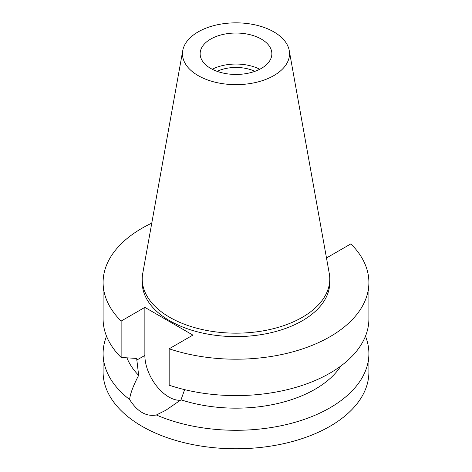 <?xml version="1.0" encoding="UTF-8"?>
<svg xmlns="http://www.w3.org/2000/svg" width="472" height="472" viewBox="0 0 472 472"><rect width="100%" height="100%" fill="white"/><g stroke="black" fill="none" stroke-linecap="round" stroke-linejoin="round"><path stroke-width="0.71" d="M198.151 31.889A53.531 30.904 180 0 1 253.906 24.621A53.531 30.904 180 0 1 289.242 50.557A53.531 30.904 180 0 1 273.848 75.597A53.531 30.904 180 0 1 212.99 81.65A53.531 30.904 180 0 1 182.758 50.557A53.531 30.904 180 0 1 198.151 31.889M210.642 39.105A35.86 20.703 0 0 0 200.14 53.743A35.86 20.703 0 0 0 222.277 72.871A35.86 20.703 0 0 0 261.358 68.387A35.86 20.703 0 0 0 271.86 53.743A35.86 20.703 0 0 0 249.723 34.615A35.86 20.703 0 0 0 210.642 39.105M289.242 50.557L329.267 273.453A93.769 54.133 180 0 1 329.769 279.035A93.769 54.133 180 0 1 302.304 317.314A93.769 54.133 180 0 1 200.116 329.049A93.769 54.133 180 0 1 142.231 279.035A93.769 54.133 180 0 1 142.733 273.453L182.758 50.557M142.231 279.035L142.231 282.48A93.769 54.133 0 0 0 200.116 332.494A93.769 54.133 0 0 0 302.304 320.759A93.769 54.133 0 0 0 329.769 282.48L329.769 279.035M326.335 257.128L327.137 257.588L350.867 243.888A132.897 76.73 180 0 1 368.897 282.48A132.897 76.73 180 0 1 329.975 336.731A132.897 76.73 180 0 1 169.165 348.796L192.895 335.096L144.863 307.366L121.133 321.066A132.897 76.73 180 0 1 103.102 282.48A132.897 76.73 180 0 1 142.025 228.224A132.897 76.73 180 0 1 151.772 223.132M126.95 357.847A111.805 64.546 0 0 0 138.656 375.364C133.269 385.653 130.248 393.707 129.605 399.536A132.897 76.73 180 0 1 103.102 353.558A132.897 76.73 180 0 1 106.542 336.217M103.102 282.48L103.102 318.871A132.897 76.73 0 0 0 121.133 357.463L136.662 358.437L138.656 375.364M121.133 321.066L121.133 357.463M180.434 400.268A33.96 19.606 60 0 1 168.876 397.017A33.96 19.606 60 0 1 144.863 355.422L144.863 307.366M368.897 282.48L368.897 318.871A132.897 76.73 0 0 1 329.975 373.128A132.897 76.73 0 0 1 169.165 385.193L169.165 348.796M129.605 399.536C137.322 411.702 146.243 416.847 156.368 414.988L165.772 410.292L181.006 399.813L184.629 389.636M181.006 399.813A111.805 64.546 0 0 0 315.054 389.258A111.805 64.546 0 0 0 340.855 366.018M103.102 353.558L103.102 372.042A132.897 76.73 0 0 0 185.142 442.931A132.897 76.73 0 0 0 329.975 426.299A132.897 76.73 0 0 0 368.897 372.042L368.897 353.558A132.897 76.73 180 0 1 329.975 407.814A132.897 76.73 180 0 1 156.368 414.988M365.458 336.217A132.897 76.73 180 0 1 368.897 353.558M254.909 71.337A29.954 17.293 0 0 0 217.09 71.337M212.229 69.248A35.86 20.703 180 0 1 259.771 69.248M136.662 360.154L144.863 355.422"/></g></svg>
